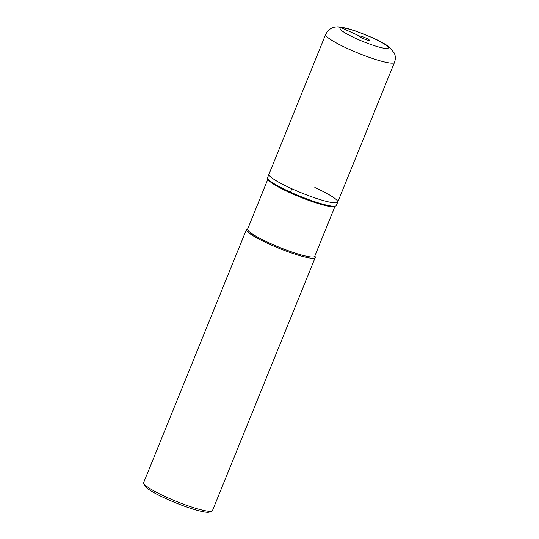 <?xml version="1.0" encoding="UTF-8"?>
<svg xmlns="http://www.w3.org/2000/svg" width="539" height="539" viewBox="0 0 539 539"><rect width="100%" height="100%" fill="white"/><g stroke="black" fill="none" stroke-linecap="round" stroke-linejoin="round"><path stroke-width="0.81" d="M291.828 188.744A37.137 5.107 22.1 0 0 337.737 202.098A37.137 5.107 -157.9 0 1 291.828 188.744A37.137 5.107 -157.9 0 1 268.921 174.158A37.137 5.107 22.1 0 0 291.828 188.744A92.843 25.811 -65.6 0 0 290.467 192.153A37.063 5.094 -157.9 0 1 267.667 178.382A37.063 5.094 -157.9 0 1 267.593 177.621L325.657 34.415A37.137 5.107 -157.9 0 0 348.571 49.009A37.137 5.107 -157.9 0 0 394.481 62.362C395.693 59.047 395.599 55.901 394.204 52.91L388.787 46.657C384.92 43.834 379.564 40.89 372.725 37.811L355.578 31.006L348.652 28.85C342.366 27.219 338.31 26.586 336.491 26.963C331.909 27.065 328.298 29.551 325.657 34.415M362.498 38.256A5.572 0.768 22.1 0 0 369.383 40.263A5.572 0.768 22.1 0 0 365.947 38.074A5.572 0.768 22.1 0 0 359.062 36.073A5.572 0.768 22.1 0 0 362.498 38.256M314.83 187.511A37.137 5.107 -157.9 0 1 337.737 202.098L336.275 205.507A37.063 5.094 -157.9 0 1 335.682 205.999A37.063 5.094 -157.9 0 1 290.467 192.153M335.682 205.999L334.591 206.45A36.207 4.979 -157.9 0 1 290.413 192.922A36.207 4.979 -157.9 0 1 268.139 179.467L267.667 178.382M267.944 179.022L247.637 229.041A36.207 4.979 22.1 0 0 269.972 243.264A36.207 4.979 22.1 0 0 314.736 256.281L335.042 206.269M314.864 255.964L315.18 256.692A37.137 5.107 -157.9 0 1 315.248 257.487A37.137 5.107 -157.9 0 1 269.338 244.133A37.137 5.107 -157.9 0 1 246.431 229.54A37.137 5.107 -157.9 0 1 247.03 229.021L247.765 228.718M246.431 229.54L143.67 482.607A37.137 5.107 22.1 0 0 143.738 483.395A37.137 5.107 22.1 0 0 166.578 497.194A37.137 5.107 22.1 0 0 211.888 511.073A37.137 5.107 22.1 0 0 212.487 510.548L315.248 257.487M143.738 483.395L144.762 485.76A35.284 4.851 22.1 0 0 166.463 498.871A35.284 4.851 22.1 0 0 209.509 512.05L211.888 511.073M359.183 36.356L359.345 35.951L341.477 27.846A11.144 10.591 -93.1 0 0 336.693 26.95M356.171 38.599A25.993 3.571 -157.9 0 1 341.477 27.846A25.993 3.571 -157.9 0 1 372.274 37.73A25.993 3.571 -157.9 0 1 386.962 48.483A25.993 3.571 -157.9 0 1 356.171 38.599M337.737 202.098L394.481 62.362"/></g></svg>
